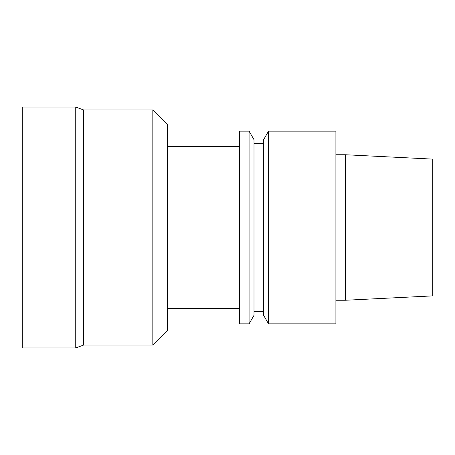 <?xml version="1.0" encoding="UTF-8"?>
<svg xmlns="http://www.w3.org/2000/svg" width="455" height="455" viewBox="0 0 455 455"><rect width="100%" height="100%" fill="white"/><g stroke="black" fill="none" stroke-linecap="round" stroke-linejoin="round"><path stroke-width="0.68" d="M335.898 300.249L345.533 300.249L345.533 154.751L335.898 154.751M335.898 323.852L335.898 131.148L268.552 131.148L268.552 323.852L335.898 323.852M268.552 323.852L263.633 315.338L263.633 139.662L268.552 131.148M253.998 311.328L263.633 311.328M253.998 315.338L253.998 139.662L249.078 131.148L249.078 323.852L253.998 315.338M249.078 323.852L239.546 323.852L239.546 131.148L249.078 131.148M167.281 308.439L239.546 308.439M167.281 330.597L167.281 124.403L152.829 109.951L152.829 345.049L167.281 330.597M152.829 345.049L83.674 345.049L83.674 109.951L152.829 109.951M83.674 345.049L75.746 347.938L75.746 107.061L83.674 109.951M75.746 347.938L22.75 347.938L22.75 107.061L75.746 107.061M345.533 300.249L432.25 295.909L432.25 159.091L345.533 154.751M253.998 143.672L263.633 143.672M167.281 146.561L239.546 146.561"/></g></svg>
